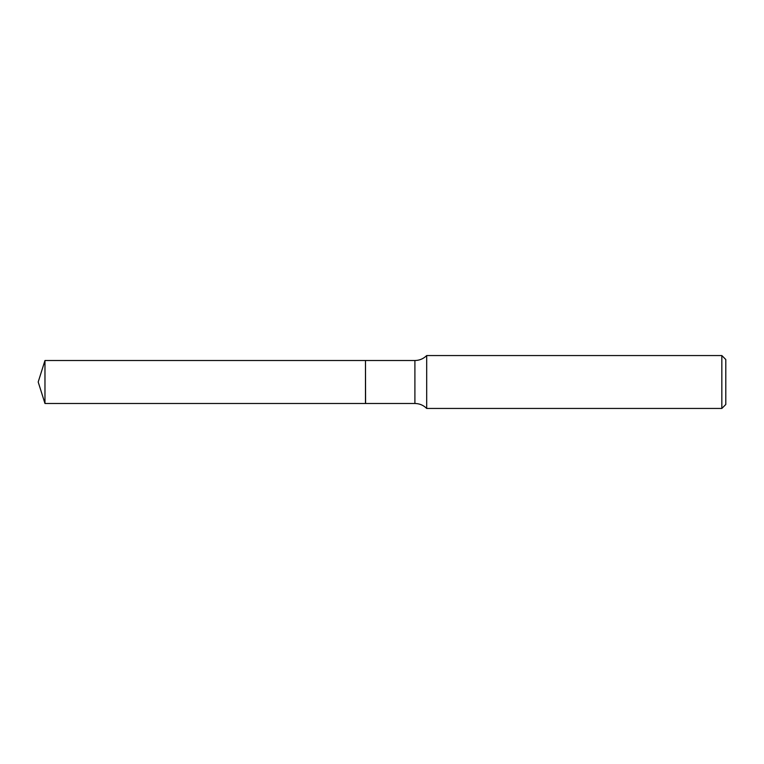<?xml version="1.0" encoding="UTF-8"?>
<svg xmlns="http://www.w3.org/2000/svg" width="764" height="764" viewBox="0 0 764 764"><rect width="100%" height="100%" fill="white"/><g stroke="black" fill="none" stroke-linecap="round" stroke-linejoin="round"><path stroke-width="1.15" d="M44.971 360.512L44.971 403.488L365.478 403.488L365.478 360.512L44.971 360.512L38.2 382L44.971 403.488M365.478 360.618L365.584 403.488L414.9 403.488C419.493 403.554 423.428 405.207 426.694 408.444L721.837 408.444L721.837 355.556L426.694 355.556L426.694 408.444M721.837 355.556L725.8 359.519L725.8 404.481L721.837 408.444M365.584 360.512L414.9 360.512L414.9 403.488M414.9 360.512C419.493 360.446 423.428 358.793 426.694 355.556"/></g></svg>
